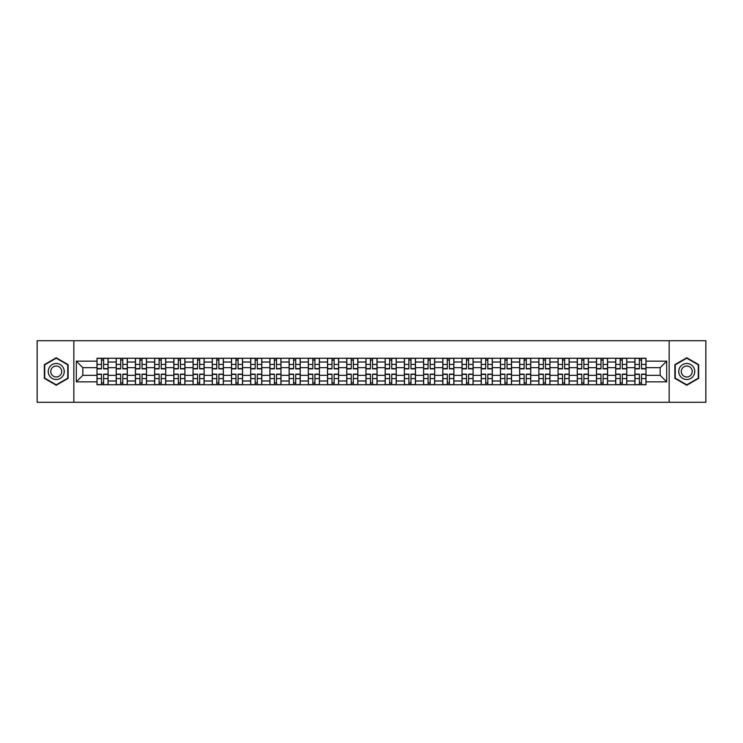 <?xml version="1.0" encoding="UTF-8"?>
<svg xmlns="http://www.w3.org/2000/svg" width="743" height="743" viewBox="0 0 743 743"><rect width="100%" height="100%" fill="white"/><g stroke="black" fill="none" stroke-linecap="round" stroke-linejoin="round"><path stroke-width="1.11" d="M669.155 402.288L705.85 402.288L705.85 340.712L37.15 340.712L37.15 402.288L669.155 402.288L669.155 340.712M116.214 384.735L116.214 362.017L108.088 362.017L108.088 384.735M108.088 362.017L108.088 358.265M116.214 362.017L116.214 358.265M127.294 358.265L127.294 384.735M135.421 384.735L135.421 358.265M146.51 358.265L146.51 384.735M154.637 384.735L154.637 358.265M165.717 358.265L165.717 384.735M173.843 384.735L173.843 358.265M184.933 358.265L184.933 384.735M193.059 384.735L193.059 358.265M204.139 358.265L204.139 384.735M212.266 384.735L212.266 358.265M223.355 358.265L223.355 384.735M231.482 384.735L231.482 358.265M242.562 358.265L242.562 384.735M250.688 384.735L250.688 358.265M261.777 358.265L261.777 384.735M269.904 384.735L269.904 358.265M280.984 358.265L280.984 384.735M289.111 384.735L289.111 358.265M300.2 358.265L300.2 384.735M308.326 384.735L308.326 358.265M319.406 358.265L319.406 384.735M327.533 384.735L327.533 358.265M338.622 358.265L338.622 384.735M346.749 384.735L346.749 358.265M357.829 358.265L357.829 384.735M365.955 384.735L365.955 358.265M377.045 358.265L377.045 384.735M385.171 384.735L385.171 358.265M396.251 358.265L396.251 384.735M404.378 384.735L404.378 358.265M415.467 358.265L415.467 384.735M423.594 384.735L423.594 358.265M434.674 358.265L434.674 384.735M442.8 384.735L442.8 358.265M453.889 358.265L453.889 384.735M462.016 384.735L462.016 358.265M473.096 358.265L473.096 384.735M481.223 384.735L481.223 358.265M492.312 358.265L492.312 384.735M500.438 384.735L500.438 358.265M511.518 358.265L511.518 384.735M519.645 384.735L519.645 358.265M530.734 358.265L530.734 384.735M538.861 384.735L538.861 358.265M549.941 358.265L549.941 384.735M558.067 384.735L558.067 358.265M569.157 358.265L569.157 384.735M577.283 384.735L577.283 358.265M588.363 358.265L588.363 384.735M596.49 384.735L596.49 358.265M607.579 358.265L607.579 384.735M615.706 384.735L615.706 358.265M626.786 358.265L626.786 384.735M634.912 384.735L634.912 358.265M634.912 375.317L626.786 375.317M615.706 375.317L607.579 375.317M596.49 375.317L588.363 375.317M577.283 375.317L569.157 375.317M558.067 375.317L549.941 375.317M538.861 375.317L530.734 375.317M519.645 375.317L511.518 375.317M500.438 375.317L492.312 375.317M481.223 375.317L473.096 375.317M462.016 375.317L453.889 375.317M442.8 375.317L434.674 375.317M423.594 375.317L415.467 375.317M404.378 375.317L396.251 375.317M385.171 375.317L377.045 375.317M365.955 375.317L357.829 375.317M346.749 375.317L338.622 375.317M327.533 375.317L319.406 375.317M308.326 375.317L300.2 375.317M289.111 375.317L280.984 375.317M269.904 375.317L261.777 375.317M250.688 375.317L242.562 375.317M231.482 375.317L223.355 375.317M212.266 375.317L204.139 375.317M193.059 375.317L184.933 375.317M173.843 375.317L165.717 375.317M154.637 375.317L146.51 375.317M135.421 375.317L127.294 375.317M116.214 375.317L108.088 375.317M634.912 367.683L626.786 367.683M615.706 367.683L607.579 367.683M596.49 367.683L588.363 367.683M577.283 367.683L569.157 367.683M558.067 367.683L549.941 367.683M538.861 367.683L530.734 367.683M519.645 367.683L511.518 367.683M500.438 367.683L492.312 367.683M481.223 367.683L473.096 367.683M462.016 367.683L453.889 367.683M442.8 367.683L434.674 367.683M423.594 367.683L415.467 367.683M404.378 367.683L396.251 367.683M385.171 367.683L377.045 367.683M365.955 367.683L357.829 367.683M346.749 367.683L338.622 367.683M327.533 367.683L319.406 367.683M308.326 367.683L300.2 367.683M289.111 367.683L280.984 367.683M269.904 367.683L261.777 367.683M250.688 367.683L242.562 367.683M231.482 367.683L223.355 367.683M212.266 367.683L204.139 367.683M193.059 367.683L184.933 367.683M173.843 367.683L165.717 367.683M154.637 367.683L146.51 367.683M135.421 367.683L127.294 367.683M116.214 367.683L108.088 367.683M82.835 375.317L96.999 375.317L96.999 367.683L82.835 367.683L82.835 375.317L76.315 381.846L76.315 361.154L96.999 361.154L96.999 367.683M646.001 367.683L646.001 375.317L660.165 375.317L660.165 367.683L646.001 367.683L646.001 358.265L96.999 358.265L96.999 361.154M646.001 361.154L666.685 361.154L666.685 381.846L646.001 381.846L646.001 375.317M96.999 375.317L96.999 384.735L646.001 384.735L646.001 381.846M96.999 381.846L76.315 381.846M73.845 402.288L73.845 340.712M68.124 364.637L56.236 357.773L44.357 364.637L44.357 378.363L56.236 385.227L68.124 378.363L68.124 364.637M698.643 364.637L686.764 357.773L674.876 364.637L674.876 378.363L686.764 385.227L698.643 378.363L698.643 364.637M103.593 382.896L101.494 382.896M101.494 360.104L103.593 360.104M122.799 382.896L120.71 382.896M120.71 360.104L122.799 360.104M142.015 382.896L139.916 382.896M139.916 360.104L142.015 360.104M161.222 382.896L159.132 382.896M159.132 360.104L161.222 360.104M180.438 382.896L178.339 382.896M178.339 360.104L180.438 360.104M199.644 382.896L197.554 382.896M197.554 360.104L199.644 360.104M218.86 382.896L216.761 382.896M216.761 360.104L218.86 360.104M238.066 382.896L235.977 382.896M235.977 360.104L238.066 360.104M257.282 382.896L255.183 382.896M255.183 360.104L257.282 360.104M276.489 382.896L274.399 382.896M274.399 360.104L276.489 360.104M295.705 382.896L293.606 382.896M293.606 360.104L295.705 360.104M314.911 382.896L312.822 382.896M312.822 360.104L314.911 360.104M334.127 382.896L332.028 382.896M332.028 360.104L334.127 360.104M353.334 382.896L351.244 382.896M351.244 360.104L353.334 360.104M372.549 382.896L370.451 382.896M370.451 360.104L372.549 360.104M391.756 382.896L389.666 382.896M389.666 360.104L391.756 360.104M410.972 382.896L408.873 382.896M408.873 360.104L410.972 360.104M430.178 382.896L428.089 382.896M428.089 360.104L430.178 360.104M449.394 382.896L447.295 382.896M447.295 360.104L449.394 360.104M468.601 382.896L466.511 382.896M466.511 360.104L468.601 360.104M487.817 382.896L485.718 382.896M485.718 360.104L487.817 360.104M507.023 382.896L504.934 382.896M504.934 360.104L507.023 360.104M526.239 382.896L524.14 382.896M524.14 360.104L526.239 360.104M545.446 382.896L543.356 382.896M543.356 360.104L545.446 360.104M564.661 382.896L562.562 382.896M562.562 360.104L564.661 360.104M583.868 382.896L581.778 382.896M581.778 360.104L583.868 360.104M603.084 382.896L600.985 382.896M600.985 360.104L603.084 360.104M622.29 382.896L620.201 382.896M620.201 360.104L622.29 360.104M641.506 382.896L639.407 382.896M639.407 360.104L641.506 360.104M76.315 361.154L82.835 367.683M660.165 375.317L666.685 381.846M660.165 367.683L666.685 361.154M103.593 368.853L103.593 358.386L108.023 358.386L108.023 368.853L103.593 368.853M101.494 359.983L103.593 359.983M105.376 358.386L97.064 358.386L97.064 368.853L101.494 368.853L101.494 358.386L99.711 358.386M101.494 374.147L101.494 384.614L97.064 384.614L97.064 374.147L101.494 374.147M103.593 383.016L101.494 383.016M99.711 384.614L108.023 384.614L108.023 374.147L103.593 374.147L103.593 384.614L105.376 384.614M122.799 368.853L122.799 358.386L127.229 358.386L127.229 368.853L122.799 368.853M120.71 359.983L122.799 359.983M124.583 358.386L116.27 358.386L116.27 368.853L120.71 368.853L120.71 358.386L118.917 358.386M142.015 368.853L142.015 358.386L146.445 358.386L146.445 368.853L142.015 368.853M139.916 359.983L142.015 359.983M143.798 358.386L135.486 358.386L135.486 368.853L139.916 368.853L139.916 358.386L138.133 358.386M49.307 375.503A8.006 8.006 0 0 0 60.239 378.428A8.006 8.006 0 0 0 63.174 367.497A8.006 8.006 0 0 0 52.233 364.572A8.006 8.006 0 0 0 49.307 375.503M51.49 374.24A5.48 5.48 0 0 0 58.976 376.246A5.48 5.48 0 0 0 60.982 368.76A5.48 5.48 0 0 0 53.496 366.754A5.48 5.48 0 0 0 51.49 374.24M56.236 358.2L67.752 364.85L67.752 378.15L56.236 384.8L44.719 378.15L44.719 364.85L56.236 358.2M679.826 375.503A8.006 8.006 0 0 0 690.767 378.428A8.006 8.006 0 0 0 693.693 367.497A8.006 8.006 0 0 0 682.761 364.572A8.006 8.006 0 0 0 679.826 375.503M682.018 374.24A5.48 5.48 0 0 0 689.504 376.246A5.48 5.48 0 0 0 691.51 368.76A5.48 5.48 0 0 0 684.024 366.754A5.48 5.48 0 0 0 682.018 374.24M686.764 358.2L698.281 364.85L698.281 378.15L686.764 384.8L675.248 378.15L675.248 364.85L686.764 358.2M120.71 374.147L120.71 384.614L116.27 384.614L116.27 374.147L120.71 374.147M122.799 383.016L120.71 383.016M118.917 384.614L127.229 384.614L127.229 374.147L122.799 374.147L122.799 384.614L124.583 384.614M139.916 374.147L139.916 384.614L135.486 384.614L135.486 374.147L139.916 374.147M142.015 383.016L139.916 383.016M138.133 384.614L146.445 384.614L146.445 374.147L142.015 374.147L142.015 384.614L143.798 384.614M161.222 368.853L161.222 358.386L165.652 358.386L165.652 368.853L161.222 368.853M159.132 359.983L161.222 359.983M163.005 358.386L154.693 358.386L154.693 368.853L159.132 368.853L159.132 358.386L157.34 358.386M180.438 368.853L180.438 358.386L184.868 358.386L184.868 368.853L180.438 368.853M178.339 359.983L180.438 359.983M182.221 358.386L173.908 358.386L173.908 368.853L178.339 368.853L178.339 358.386L176.555 358.386M199.644 368.853L199.644 358.386L204.074 358.386L204.074 368.853L199.644 368.853M197.554 359.983L199.644 359.983M201.427 358.386L193.115 358.386L193.115 368.853L197.554 368.853L197.554 358.386L195.762 358.386M159.132 374.147L159.132 384.614L154.693 384.614L154.693 374.147L159.132 374.147M161.222 383.016L159.132 383.016M157.34 384.614L165.652 384.614L165.652 374.147L161.222 374.147L161.222 384.614L163.005 384.614M178.339 374.147L178.339 384.614L173.908 384.614L173.908 374.147L178.339 374.147M180.438 383.016L178.339 383.016M176.555 384.614L184.868 384.614L184.868 374.147L180.438 374.147L180.438 384.614L182.221 384.614M197.554 374.147L197.554 384.614L193.115 384.614L193.115 374.147L197.554 374.147M199.644 383.016L197.554 383.016M195.762 384.614L204.074 384.614L204.074 374.147L199.644 374.147L199.644 384.614L201.427 384.614M216.761 374.147L216.761 384.614L212.331 384.614L212.331 374.147L216.761 374.147M218.86 383.016L216.761 383.016M214.978 384.614L223.29 384.614L223.29 374.147L218.86 374.147L218.86 384.614L220.643 384.614M235.977 374.147L235.977 384.614L231.537 384.614L231.537 374.147L235.977 374.147M238.066 383.016L235.977 383.016M234.184 384.614L242.497 384.614L242.497 374.147L238.066 374.147L238.066 384.614L239.85 384.614M255.183 374.147L255.183 384.614L250.753 384.614L250.753 374.147L255.183 374.147M257.282 383.016L255.183 383.016M253.4 384.614L261.712 384.614L261.712 374.147L257.282 374.147L257.282 384.614L259.066 384.614M274.399 374.147L274.399 384.614L269.96 384.614L269.96 374.147L274.399 374.147M276.489 383.016L274.399 383.016M272.607 384.614L280.928 384.614L280.928 374.147L276.489 374.147L276.489 384.614L278.272 384.614M293.606 374.147L293.606 384.614L289.176 384.614L289.176 374.147L293.606 374.147M295.705 383.016L293.606 383.016M291.823 384.614L300.135 384.614L300.135 374.147L295.705 374.147L295.705 384.614L297.488 384.614M312.822 374.147L312.822 384.614L308.382 384.614L308.382 374.147L312.822 374.147M314.911 383.016L312.822 383.016M311.038 384.614L319.351 384.614L319.351 374.147L314.911 374.147L314.911 384.614L316.694 384.614M332.028 374.147L332.028 384.614L327.598 384.614L327.598 374.147L332.028 374.147M334.127 383.016L332.028 383.016M330.245 384.614L338.557 384.614L338.557 374.147L334.127 374.147L334.127 384.614L335.91 384.614M351.244 374.147L351.244 384.614L346.805 384.614L346.805 374.147L351.244 374.147M353.334 383.016L351.244 383.016M349.461 384.614L357.773 384.614L357.773 374.147L353.334 374.147L353.334 384.614L355.117 384.614M370.451 374.147L370.451 384.614L366.02 384.614L366.02 374.147L370.451 374.147M372.549 383.016L370.451 383.016M368.667 384.614L376.98 384.614L376.98 374.147L372.549 374.147L372.549 384.614L374.333 384.614M389.666 374.147L389.666 384.614L385.227 384.614L385.227 374.147L389.666 374.147M391.756 383.016L389.666 383.016M387.883 384.614L396.195 384.614L396.195 374.147L391.756 374.147L391.756 384.614L393.539 384.614M408.873 374.147L408.873 384.614L404.443 384.614L404.443 374.147L408.873 374.147M410.972 383.016L408.873 383.016M407.09 384.614L415.402 384.614L415.402 374.147L410.972 374.147L410.972 384.614L412.755 384.614M428.089 374.147L428.089 384.614L423.649 384.614L423.649 374.147L428.089 374.147M430.178 383.016L428.089 383.016M426.306 384.614L434.618 384.614L434.618 374.147L430.178 374.147L430.178 384.614L431.962 384.614M447.295 374.147L447.295 384.614L442.865 384.614L442.865 374.147L447.295 374.147M449.394 383.016L447.295 383.016M445.512 384.614L453.824 384.614L453.824 374.147L449.394 374.147L449.394 384.614L451.177 384.614M466.511 374.147L466.511 384.614L462.072 384.614L462.072 374.147L466.511 374.147M468.601 383.016L466.511 383.016M464.728 384.614L473.04 384.614L473.04 374.147L468.601 374.147L468.601 384.614L470.393 384.614M485.718 374.147L485.718 384.614L481.288 384.614L481.288 374.147L485.718 374.147M487.817 383.016L485.718 383.016M483.934 384.614L492.247 384.614L492.247 374.147L487.817 374.147L487.817 384.614L489.6 384.614M504.934 374.147L504.934 384.614L500.503 384.614L500.503 374.147L504.934 374.147M507.023 383.016L504.934 383.016M503.15 384.614L511.463 384.614L511.463 374.147L507.023 374.147L507.023 384.614L508.816 384.614M218.86 368.853L218.86 358.386L223.29 358.386L223.29 368.853L218.86 368.853M216.761 359.983L218.86 359.983M220.643 358.386L212.331 358.386L212.331 368.853L216.761 368.853L216.761 358.386L214.978 358.386M238.066 368.853L238.066 358.386L242.497 358.386L242.497 368.853L238.066 368.853M235.977 359.983L238.066 359.983M239.85 358.386L231.537 358.386L231.537 368.853L235.977 368.853L235.977 358.386L234.184 358.386M257.282 368.853L257.282 358.386L261.712 358.386L261.712 368.853L257.282 368.853M255.183 359.983L257.282 359.983M259.066 358.386L250.753 358.386L250.753 368.853L255.183 368.853L255.183 358.386L253.4 358.386M276.489 368.853L276.489 358.386L280.928 358.386L280.928 368.853L276.489 368.853M274.399 359.983L276.489 359.983M278.272 358.386L269.96 358.386L269.96 368.853L274.399 368.853L274.399 358.386L272.607 358.386M295.705 368.853L295.705 358.386L300.135 358.386L300.135 368.853L295.705 368.853M293.606 359.983L295.705 359.983M297.488 358.386L289.176 358.386L289.176 368.853L293.606 368.853L293.606 358.386L291.823 358.386M314.911 368.853L314.911 358.386L319.351 358.386L319.351 368.853L314.911 368.853M312.822 359.983L314.911 359.983M316.694 358.386L308.382 358.386L308.382 368.853L312.822 368.853L312.822 358.386L311.038 358.386M334.127 368.853L334.127 358.386L338.557 358.386L338.557 368.853L334.127 368.853M332.028 359.983L334.127 359.983M335.91 358.386L327.598 358.386L327.598 368.853L332.028 368.853L332.028 358.386L330.245 358.386M353.334 368.853L353.334 358.386L357.773 358.386L357.773 368.853L353.334 368.853M351.244 359.983L353.334 359.983M355.117 358.386L346.805 358.386L346.805 368.853L351.244 368.853L351.244 358.386L349.461 358.386M372.549 368.853L372.549 358.386L376.98 358.386L376.98 368.853L372.549 368.853M370.451 359.983L372.549 359.983M374.333 358.386L366.02 358.386L366.02 368.853L370.451 368.853L370.451 358.386L368.667 358.386M391.756 368.853L391.756 358.386L396.195 358.386L396.195 368.853L391.756 368.853M389.666 359.983L391.756 359.983M393.539 358.386L385.227 358.386L385.227 368.853L389.666 368.853L389.666 358.386L387.883 358.386M410.972 368.853L410.972 358.386L415.402 358.386L415.402 368.853L410.972 368.853M408.873 359.983L410.972 359.983M412.755 358.386L404.443 358.386L404.443 368.853L408.873 368.853L408.873 358.386L407.09 358.386M430.178 368.853L430.178 358.386L434.618 358.386L434.618 368.853L430.178 368.853M428.089 359.983L430.178 359.983M431.962 358.386L423.649 358.386L423.649 368.853L428.089 368.853L428.089 358.386L426.306 358.386M449.394 368.853L449.394 358.386L453.824 358.386L453.824 368.853L449.394 368.853M447.295 359.983L449.394 359.983M451.177 358.386L442.865 358.386L442.865 368.853L447.295 368.853L447.295 358.386L445.512 358.386M468.601 368.853L468.601 358.386L473.04 358.386L473.04 368.853L468.601 368.853M466.511 359.983L468.601 359.983M470.393 358.386L462.072 358.386L462.072 368.853L466.511 368.853L466.511 358.386L464.728 358.386M487.817 368.853L487.817 358.386L492.247 358.386L492.247 368.853L487.817 368.853M485.718 359.983L487.817 359.983M489.6 358.386L481.288 358.386L481.288 368.853L485.718 368.853L485.718 358.386L483.934 358.386M507.023 368.853L507.023 358.386L511.463 358.386L511.463 368.853L507.023 368.853M504.934 359.983L507.023 359.983M508.816 358.386L500.503 358.386L500.503 368.853L504.934 368.853L504.934 358.386L503.15 358.386M526.239 368.853L526.239 358.386L530.669 358.386L530.669 368.853L526.239 368.853M524.14 359.983L526.239 359.983M528.022 358.386L519.71 358.386L519.71 368.853L524.14 368.853L524.14 358.386L522.357 358.386M545.446 368.853L545.446 358.386L549.885 358.386L549.885 368.853L545.446 368.853M543.356 359.983L545.446 359.983M547.238 358.386L538.926 358.386L538.926 368.853L543.356 368.853L543.356 358.386L541.573 358.386M564.661 368.853L564.661 358.386L569.092 358.386L569.092 368.853L564.661 368.853M562.562 359.983L564.661 359.983M566.445 358.386L558.132 358.386L558.132 368.853L562.562 368.853L562.562 358.386L560.779 358.386M583.868 368.853L583.868 358.386L588.307 358.386L588.307 368.853L583.868 368.853M581.778 359.983L583.868 359.983M585.66 358.386L577.348 358.386L577.348 368.853L581.778 368.853L581.778 358.386L579.995 358.386M524.14 374.147L524.14 384.614L519.71 384.614L519.71 374.147L524.14 374.147M526.239 383.016L524.14 383.016M522.357 384.614L530.669 384.614L530.669 374.147L526.239 374.147L526.239 384.614L528.022 384.614M543.356 374.147L543.356 384.614L538.926 384.614L538.926 374.147L543.356 374.147M545.446 383.016L543.356 383.016M541.573 384.614L549.885 384.614L549.885 374.147L545.446 374.147L545.446 384.614L547.238 384.614M562.562 374.147L562.562 384.614L558.132 384.614L558.132 374.147L562.562 374.147M564.661 383.016L562.562 383.016M560.779 384.614L569.092 384.614L569.092 374.147L564.661 374.147L564.661 384.614L566.445 384.614M581.778 374.147L581.778 384.614L577.348 384.614L577.348 374.147L581.778 374.147M583.868 383.016L581.778 383.016M579.995 384.614L588.307 384.614L588.307 374.147L583.868 374.147L583.868 384.614L585.66 384.614M603.084 368.853L603.084 358.386L607.514 358.386L607.514 368.853L603.084 368.853M600.985 359.983L603.084 359.983M604.867 358.386L596.555 358.386L596.555 368.853L600.985 368.853L600.985 358.386L599.202 358.386M600.985 374.147L600.985 384.614L596.555 384.614L596.555 374.147L600.985 374.147M603.084 383.016L600.985 383.016M599.202 384.614L607.514 384.614L607.514 374.147L603.084 374.147L603.084 384.614L604.867 384.614M622.29 368.853L622.29 358.386L626.73 358.386L626.73 368.853L622.29 368.853M620.201 359.983L622.29 359.983M624.083 358.386L615.771 358.386L615.771 368.853L620.201 368.853L620.201 358.386L618.417 358.386M620.201 374.147L620.201 384.614L615.771 384.614L615.771 374.147L620.201 374.147M622.29 383.016L620.201 383.016M618.417 384.614L626.73 384.614L626.73 374.147L622.29 374.147L622.29 384.614L624.083 384.614M641.506 368.853L641.506 358.386L645.936 358.386L645.936 368.853L641.506 368.853M639.407 359.983L641.506 359.983M643.289 358.386L634.977 358.386L634.977 368.853L639.407 368.853L639.407 358.386L637.624 358.386M639.407 374.147L639.407 384.614L634.977 384.614L634.977 374.147L639.407 374.147M641.506 383.016L639.407 383.016M637.624 384.614L645.936 384.614L645.936 374.147L641.506 374.147L641.506 384.614L643.289 384.614M615.706 362.017L607.579 362.017M596.49 362.017L588.363 362.017M577.283 362.017L569.157 362.017M558.067 362.017L549.941 362.017M538.861 362.017L530.734 362.017M519.645 362.017L511.518 362.017M500.438 362.017L492.312 362.017M481.223 362.017L473.096 362.017M462.016 362.017L453.889 362.017M442.8 362.017L434.674 362.017M423.594 362.017L415.467 362.017M404.378 362.017L396.251 362.017M385.171 362.017L377.045 362.017M365.955 362.017L357.829 362.017M346.749 362.017L338.622 362.017M327.533 362.017L319.406 362.017M308.326 362.017L300.2 362.017M289.111 362.017L280.984 362.017M269.904 362.017L261.777 362.017M250.688 362.017L242.562 362.017M231.482 362.017L223.355 362.017M212.266 362.017L204.139 362.017M193.059 362.017L184.933 362.017M173.843 362.017L165.717 362.017M154.637 362.017L146.51 362.017M135.421 362.017L127.294 362.017M634.912 362.017L626.786 362.017M615.706 380.983L607.579 380.983M596.49 380.983L588.363 380.983M577.283 380.983L569.157 380.983M558.067 380.983L549.941 380.983M538.861 380.983L530.734 380.983M519.645 380.983L511.518 380.983M500.438 380.983L492.312 380.983M481.223 380.983L473.096 380.983M462.016 380.983L453.889 380.983M442.8 380.983L434.674 380.983M423.594 380.983L415.467 380.983M404.378 380.983L396.251 380.983M385.171 380.983L377.045 380.983M365.955 380.983L357.829 380.983M346.749 380.983L338.622 380.983M327.533 380.983L319.406 380.983M308.326 380.983L300.2 380.983M289.111 380.983L280.984 380.983M269.904 380.983L261.777 380.983M250.688 380.983L242.562 380.983M231.482 380.983L223.355 380.983M212.266 380.983L204.139 380.983M193.059 380.983L184.933 380.983M173.843 380.983L165.717 380.983M154.637 380.983L146.51 380.983M135.421 380.983L127.294 380.983M116.214 380.983L108.088 380.983M634.912 380.983L626.786 380.983M103.593 368.593L108.023 368.593M103.593 364.432L108.023 364.432M97.064 368.593L101.494 368.593M97.064 364.432L101.494 364.432M101.494 374.407L97.064 374.407M101.494 378.568L97.064 378.568M108.023 374.407L103.593 374.407M108.023 378.568L103.593 378.568M122.799 368.593L127.229 368.593M122.799 364.432L127.229 364.432M116.27 368.593L120.71 368.593M116.27 364.432L120.71 364.432M142.015 368.593L146.445 368.593M142.015 364.432L146.445 364.432M135.486 368.593L139.916 368.593M135.486 364.432L139.916 364.432M120.71 374.407L116.27 374.407M120.71 378.568L116.27 378.568M127.229 374.407L122.799 374.407M127.229 378.568L122.799 378.568M139.916 374.407L135.486 374.407M139.916 378.568L135.486 378.568M146.445 374.407L142.015 374.407M146.445 378.568L142.015 378.568M161.222 368.593L165.652 368.593M161.222 364.432L165.652 364.432M154.693 368.593L159.132 368.593M154.693 364.432L159.132 364.432M180.438 368.593L184.868 368.593M180.438 364.432L184.868 364.432M173.908 368.593L178.339 368.593M173.908 364.432L178.339 364.432M199.644 368.593L204.074 368.593M199.644 364.432L204.074 364.432M193.115 368.593L197.554 368.593M193.115 364.432L197.554 364.432M159.132 374.407L154.693 374.407M159.132 378.568L154.693 378.568M165.652 374.407L161.222 374.407M165.652 378.568L161.222 378.568M178.339 374.407L173.908 374.407M178.339 378.568L173.908 378.568M184.868 374.407L180.438 374.407M184.868 378.568L180.438 378.568M197.554 374.407L193.115 374.407M197.554 378.568L193.115 378.568M204.074 374.407L199.644 374.407M204.074 378.568L199.644 378.568M216.761 374.407L212.331 374.407M216.761 378.568L212.331 378.568M223.29 374.407L218.86 374.407M223.29 378.568L218.86 378.568M235.977 374.407L231.537 374.407M235.977 378.568L231.537 378.568M242.497 374.407L238.066 374.407M242.497 378.568L238.066 378.568M255.183 374.407L250.753 374.407M255.183 378.568L250.753 378.568M261.712 374.407L257.282 374.407M261.712 378.568L257.282 378.568M274.399 374.407L269.96 374.407M274.399 378.568L269.96 378.568M280.928 374.407L276.489 374.407M280.928 378.568L276.489 378.568M293.606 374.407L289.176 374.407M293.606 378.568L289.176 378.568M300.135 374.407L295.705 374.407M300.135 378.568L295.705 378.568M312.822 374.407L308.382 374.407M312.822 378.568L308.382 378.568M319.351 374.407L314.911 374.407M319.351 378.568L314.911 378.568M332.028 374.407L327.598 374.407M332.028 378.568L327.598 378.568M338.557 374.407L334.127 374.407M338.557 378.568L334.127 378.568M351.244 374.407L346.805 374.407M351.244 378.568L346.805 378.568M357.773 374.407L353.334 374.407M357.773 378.568L353.334 378.568M370.451 374.407L366.02 374.407M370.451 378.568L366.02 378.568M376.98 374.407L372.549 374.407M376.98 378.568L372.549 378.568M389.666 374.407L385.227 374.407M389.666 378.568L385.227 378.568M396.195 374.407L391.756 374.407M396.195 378.568L391.756 378.568M408.873 374.407L404.443 374.407M408.873 378.568L404.443 378.568M415.402 374.407L410.972 374.407M415.402 378.568L410.972 378.568M428.089 374.407L423.649 374.407M428.089 378.568L423.649 378.568M434.618 374.407L430.178 374.407M434.618 378.568L430.178 378.568M447.295 374.407L442.865 374.407M447.295 378.568L442.865 378.568M453.824 374.407L449.394 374.407M453.824 378.568L449.394 378.568M466.511 374.407L462.072 374.407M466.511 378.568L462.072 378.568M473.04 374.407L468.601 374.407M473.04 378.568L468.601 378.568M485.718 374.407L481.288 374.407M485.718 378.568L481.288 378.568M492.247 374.407L487.817 374.407M492.247 378.568L487.817 378.568M504.934 374.407L500.503 374.407M504.934 378.568L500.503 378.568M511.463 374.407L507.023 374.407M511.463 378.568L507.023 378.568M218.86 368.593L223.29 368.593M218.86 364.432L223.29 364.432M212.331 368.593L216.761 368.593M212.331 364.432L216.761 364.432M238.066 368.593L242.497 368.593M238.066 364.432L242.497 364.432M231.537 368.593L235.977 368.593M231.537 364.432L235.977 364.432M257.282 368.593L261.712 368.593M257.282 364.432L261.712 364.432M250.753 368.593L255.183 368.593M250.753 364.432L255.183 364.432M276.489 368.593L280.928 368.593M276.489 364.432L280.928 364.432M269.96 368.593L274.399 368.593M269.96 364.432L274.399 364.432M295.705 368.593L300.135 368.593M295.705 364.432L300.135 364.432M289.176 368.593L293.606 368.593M289.176 364.432L293.606 364.432M314.911 368.593L319.351 368.593M314.911 364.432L319.351 364.432M308.382 368.593L312.822 368.593M308.382 364.432L312.822 364.432M334.127 368.593L338.557 368.593M334.127 364.432L338.557 364.432M327.598 368.593L332.028 368.593M327.598 364.432L332.028 364.432M353.334 368.593L357.773 368.593M353.334 364.432L357.773 364.432M346.805 368.593L351.244 368.593M346.805 364.432L351.244 364.432M372.549 368.593L376.98 368.593M372.549 364.432L376.98 364.432M366.02 368.593L370.451 368.593M366.02 364.432L370.451 364.432M391.756 368.593L396.195 368.593M391.756 364.432L396.195 364.432M385.227 368.593L389.666 368.593M385.227 364.432L389.666 364.432M410.972 368.593L415.402 368.593M410.972 364.432L415.402 364.432M404.443 368.593L408.873 368.593M404.443 364.432L408.873 364.432M430.178 368.593L434.618 368.593M430.178 364.432L434.618 364.432M423.649 368.593L428.089 368.593M423.649 364.432L428.089 364.432M449.394 368.593L453.824 368.593M449.394 364.432L453.824 364.432M442.865 368.593L447.295 368.593M442.865 364.432L447.295 364.432M468.601 368.593L473.04 368.593M468.601 364.432L473.04 364.432M462.072 368.593L466.511 368.593M462.072 364.432L466.511 364.432M487.817 368.593L492.247 368.593M487.817 364.432L492.247 364.432M481.288 368.593L485.718 368.593M481.288 364.432L485.718 364.432M507.023 368.593L511.463 368.593M507.023 364.432L511.463 364.432M500.503 368.593L504.934 368.593M500.503 364.432L504.934 364.432M526.239 368.593L530.669 368.593M526.239 364.432L530.669 364.432M519.71 368.593L524.14 368.593M519.71 364.432L524.14 364.432M545.446 368.593L549.885 368.593M545.446 364.432L549.885 364.432M538.926 368.593L543.356 368.593M538.926 364.432L543.356 364.432M564.661 368.593L569.092 368.593M564.661 364.432L569.092 364.432M558.132 368.593L562.562 368.593M558.132 364.432L562.562 364.432M583.868 368.593L588.307 368.593M583.868 364.432L588.307 364.432M577.348 368.593L581.778 368.593M577.348 364.432L581.778 364.432M524.14 374.407L519.71 374.407M524.14 378.568L519.71 378.568M530.669 374.407L526.239 374.407M530.669 378.568L526.239 378.568M543.356 374.407L538.926 374.407M543.356 378.568L538.926 378.568M549.885 374.407L545.446 374.407M549.885 378.568L545.446 378.568M562.562 374.407L558.132 374.407M562.562 378.568L558.132 378.568M569.092 374.407L564.661 374.407M569.092 378.568L564.661 378.568M581.778 374.407L577.348 374.407M581.778 378.568L577.348 378.568M588.307 374.407L583.868 374.407M588.307 378.568L583.868 378.568M603.084 368.593L607.514 368.593M603.084 364.432L607.514 364.432M596.555 368.593L600.985 368.593M596.555 364.432L600.985 364.432M600.985 374.407L596.555 374.407M600.985 378.568L596.555 378.568M607.514 374.407L603.084 374.407M607.514 378.568L603.084 378.568M622.29 368.593L626.73 368.593M622.29 364.432L626.73 364.432M615.771 368.593L620.201 368.593M615.771 364.432L620.201 364.432M620.201 374.407L615.771 374.407M620.201 378.568L615.771 378.568M626.73 374.407L622.29 374.407M626.73 378.568L622.29 378.568M641.506 368.593L645.936 368.593M641.506 364.432L645.936 364.432M634.977 368.593L639.407 368.593M634.977 364.432L639.407 364.432M639.407 374.407L634.977 374.407M639.407 378.568L634.977 378.568M645.936 374.407L641.506 374.407M645.936 378.568L641.506 378.568"/></g></svg>
